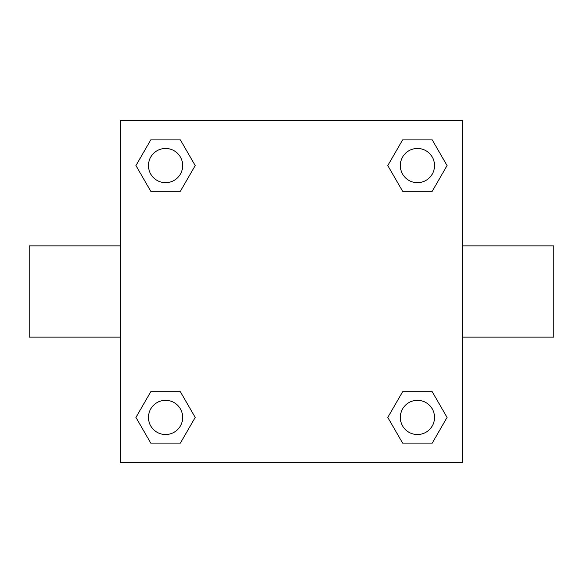 <?xml version="1.0" encoding="UTF-8"?>
<svg xmlns="http://www.w3.org/2000/svg" width="583" height="583" viewBox="0 0 583 583"><rect width="100%" height="100%" fill="white"/><g stroke="black" fill="none" stroke-linecap="round" stroke-linejoin="round"><path stroke-width="0.87" d="M180.387 191.239L150.757 191.239L135.934 165.572L150.757 139.905L180.387 139.905L195.21 165.572L180.387 191.239L150.757 191.239L167.204 191.239M167.204 391.761L180.387 391.761L195.21 417.428L180.387 443.095L150.757 443.095L135.934 417.428L150.757 391.761L180.387 391.761M415.796 191.239L402.613 191.239L387.79 165.572L402.613 139.905L432.243 139.905L447.066 165.572L432.243 191.239L402.613 191.239M402.613 391.761L432.243 391.761L447.066 417.428L432.243 443.095L402.613 443.095L387.79 417.428L402.613 391.761L432.243 391.761L415.796 391.761M462.596 337.127L553.85 337.127L553.85 245.873L462.596 245.873M120.404 245.873L29.15 245.873L29.15 337.127L120.404 337.127M120.404 120.404L462.596 120.404L462.596 462.596L120.404 462.596L120.404 120.404M432.243 443.095L402.613 443.095L432.243 443.095M434.539 417.428A17.111 17.111 0 0 0 408.872 402.613A17.111 17.111 0 0 0 408.872 432.243A17.111 17.111 0 0 0 434.539 417.428M180.387 443.095L150.757 443.095L180.387 443.095M182.683 417.428A17.111 17.111 0 0 0 157.016 402.613A17.111 17.111 0 0 0 157.016 432.243A17.111 17.111 0 0 0 182.683 417.428M402.613 139.905L432.243 139.905L402.613 139.905M434.539 165.572A17.111 17.111 0 0 0 408.872 150.757A17.111 17.111 0 0 0 408.872 180.387A17.111 17.111 0 0 0 434.539 165.572M150.757 139.905L180.387 139.905L150.757 139.905M182.683 165.572A17.111 17.111 0 0 0 157.016 150.757A17.111 17.111 0 0 0 157.016 180.387A17.111 17.111 0 0 0 182.683 165.572"/></g></svg>
